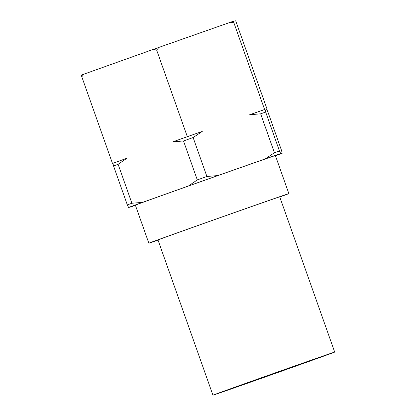<?xml version="1.0" encoding="UTF-8"?>
<svg xmlns="http://www.w3.org/2000/svg" width="416" height="416" viewBox="0 0 416 416"><rect width="100%" height="100%" fill="white"/><g stroke="black" fill="none" stroke-linecap="round" stroke-linejoin="round"><path stroke-width="0.62" d="M158.023 240.11A74.266 0.307 -19.5 0 1 148.845 243.199A74.266 0.307 -19.5 0 1 157.274 240.058A74.266 0.307 -19.5 0 1 235.981 212.025A74.266 0.307 -19.5 0 1 288.86 193.617A74.266 0.307 -19.5 0 1 280.426 196.758A74.266 0.307 -19.5 0 1 279.781 196.992M148.845 243.199L135.366 205.15A74.266 0.307 -19.5 0 1 143.801 202.01A74.266 0.307 -19.5 0 1 222.508 173.976A74.266 0.307 -19.5 0 1 275.387 155.568L288.86 193.617M327.366 354.817A64.579 0.27 -19.5 0 1 258.924 379.194A64.579 0.27 -19.5 0 1 212.945 395.2A64.579 0.27 -19.5 0 1 220.277 392.465A64.579 0.27 -19.5 0 1 288.72 368.092A64.579 0.27 -19.5 0 1 334.698 352.087A64.579 0.27 -19.5 0 1 327.366 354.817M212.945 395.2L157.976 239.964A64.579 0.27 -19.5 0 1 165.308 237.234A64.579 0.27 -19.5 0 1 233.75 212.857A64.579 0.27 -19.5 0 1 279.729 196.851L334.698 352.087M230.183 388.986L323.435 356.075L261.68 378.165L230.183 388.986M112.934 163.306L113.542 165.968L127.327 204.901A90.412 0.374 -19.5 0 1 129.496 204.116A90.412 0.374 -19.5 0 1 131.903 203.242L118.118 164.31L126.948 158.226L112.934 163.306A85.634 0.359 -19.5 0 1 118.752 161.184A85.634 0.359 -19.5 0 1 126.948 158.226M127.327 204.901L128.565 207.444A85.634 0.359 -19.5 0 1 134.378 205.322A85.634 0.359 -19.5 0 1 142.574 202.363L131.903 203.242M84.089 74.095A91.473 0.38 -19.5 0 0 82.654 74.615A91.473 0.38 -19.5 0 0 81.302 75.109L81.791 76.768L84.089 74.095L153.176 49.431L156.64 50.045L159.037 47.356L230.365 22.277L233.922 22.875L233.433 21.216L235.68 20.8L267.03 109.054L266.562 109.143L267.8 111.68L281.585 150.618L282.188 153.275A85.634 0.359 -19.5 0 1 276.375 155.397A85.634 0.359 -19.5 0 1 275.444 155.735M113.542 165.968A90.412 0.374 -19.5 0 1 115.71 165.178A90.412 0.374 -19.5 0 1 118.118 164.31M128.565 207.444L130.057 207.168A85.634 0.359 -19.5 0 0 135.429 205.317M81.791 76.768L112.466 163.394M156.64 50.045L187.32 136.672L172.838 141.84L183.508 140.962L197.293 179.899L188.464 185.978L142.574 202.363M233.922 22.875L264.602 109.502L249.647 114.759L260.64 113.823L274.425 152.755L265.278 158.896L217.896 175.552L206.908 176.493L193.123 137.556L202.27 131.42L187.32 136.672M266.594 109.21L267.03 109.054M282.188 153.275L280.701 153.551L279.464 151.008L265.673 112.076L265.07 109.418L264.602 109.502M153.176 49.431A91.473 0.38 -19.5 0 1 159.037 47.356M230.365 22.277A91.473 0.38 -19.5 0 1 233.433 21.216M249.647 114.759A85.634 0.359 -19.5 0 1 265.07 109.418M172.838 141.84A85.634 0.359 -19.5 0 1 202.27 131.42M260.64 113.823A90.412 0.374 -19.5 0 1 265.673 112.076M183.508 140.962A90.412 0.374 -19.5 0 1 193.123 137.556M274.425 152.755A90.412 0.374 -19.5 0 1 279.464 151.008M197.293 179.899A90.412 0.374 -19.5 0 1 206.908 176.493M265.278 158.896A85.634 0.359 -19.5 0 1 280.701 153.551M188.464 185.978A85.634 0.359 -19.5 0 1 217.896 175.552"/></g></svg>
